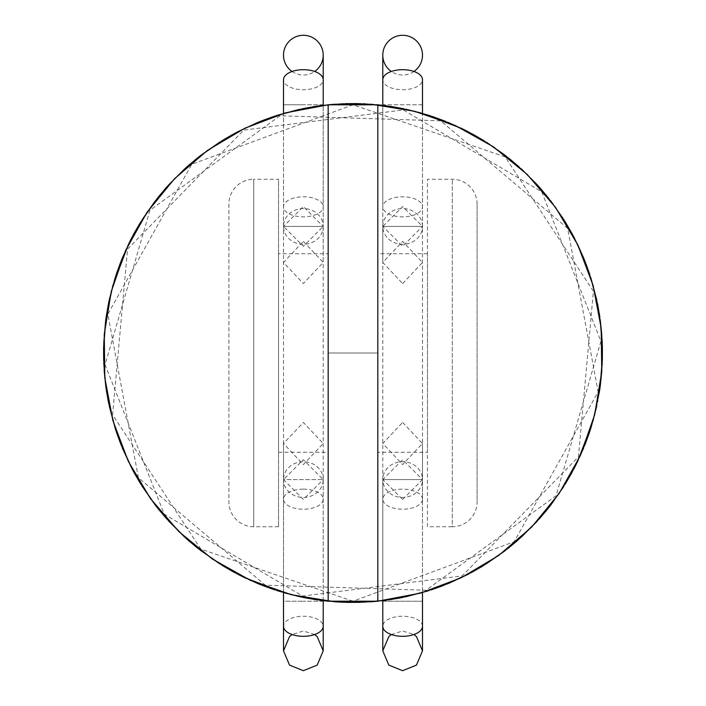 <?xml version="1.0" encoding="UTF-8"?>
<svg xmlns="http://www.w3.org/2000/svg" width="706" height="706" viewBox="0 0 706 706"><rect width="100%" height="100%" fill="white"/><g stroke="black" fill="none" stroke-linecap="round" stroke-linejoin="round"><path stroke-width="0.53" stroke-dasharray="3.53 2.65" d="M413.954 71.474A19.856 19.856 0 0 1 391.327 71.474M402.641 283.574L422.497 262.482L402.641 241.39L382.784 262.482L402.641 283.574M382.784 105.344L382.784 206.814A19.856 10.034 -0 0 1 402.641 196.789A19.856 10.034 -0 0 1 422.497 206.814A19.856 10.034 -0 0 1 402.641 216.848A19.856 10.034 -0 0 1 382.784 206.814L382.784 226.414L402.641 246.297L422.497 226.414A19.856 17.871 0 0 1 402.641 244.285A19.856 17.871 0 0 1 382.784 226.414L402.641 206.558L422.497 226.414L382.784 226.414L382.784 104.797L422.497 104.797L422.497 79.725A19.856 10.034 0 0 1 402.641 89.75A19.856 10.034 0 0 1 382.784 79.725M382.784 226.414A19.856 17.871 0 0 1 402.641 208.544A19.856 17.871 0 0 1 422.497 226.414L422.497 479.586L382.784 479.586L382.784 226.414L382.784 262.482L382.784 226.414L422.497 226.414L422.497 104.797M402.641 499.442L422.497 479.586A19.856 17.871 0 0 0 402.641 461.715A19.856 17.871 0 0 0 382.784 479.586L402.641 499.442M402.641 422.426L422.497 443.518L402.641 464.61L382.784 443.518L402.641 422.426M422.25 601.203L382.784 601.203L382.784 479.586L402.641 459.703L422.497 479.586L422.497 443.518L422.497 499.186A19.856 10.034 -0 0 0 402.641 489.152A19.856 10.034 -0 0 0 382.784 499.186A19.856 10.034 -0 0 0 402.641 509.211A19.856 10.034 -0 0 0 422.497 499.186L422.497 592.563M422.497 626.275A19.856 10.034 -0 0 0 402.641 616.25A19.856 10.034 -0 0 0 382.784 626.275L382.784 601.203L422.497 601.203L422.497 479.586L382.784 479.586A19.856 17.871 0 0 0 402.641 497.456A19.856 17.871 0 0 0 422.497 479.586M292.046 71.474A19.856 19.856 0 0 0 314.673 71.474M303.359 241.39L323.216 262.482L303.359 283.574L283.503 262.482L303.359 241.39M323.216 226.414L323.216 262.482L323.216 226.414L283.503 226.414L283.503 104.797L303.359 104.797L283.503 104.797L283.503 79.725A19.856 10.034 180 0 0 303.359 89.75A19.856 10.034 180 0 0 323.216 79.725L323.216 104.797L303.359 104.797L323.216 104.797L323.216 226.414L303.359 206.558L283.503 226.414L283.503 479.586L323.216 479.586L303.359 459.703L283.503 479.586A19.856 17.871 180 0 1 303.359 461.715A19.856 17.871 180 0 1 323.216 479.586L303.359 499.442L283.503 479.586L283.503 443.518L303.359 464.61L323.216 443.518L303.359 422.426L283.503 443.518L283.503 601.203L303.359 601.203L283.503 601.203L283.503 626.275A19.856 10.034 180 0 1 303.359 616.25A19.856 10.034 180 0 1 323.216 626.275L323.216 479.586L283.503 479.586A19.856 17.871 180 0 0 303.359 497.456A19.856 17.871 180 0 0 323.216 479.586L323.216 226.414L303.359 246.297L283.503 226.414L323.216 226.414A19.856 17.871 180 0 0 303.359 208.544A19.856 17.871 180 0 0 283.503 226.414A19.856 17.871 180 0 0 303.359 244.285A19.856 17.871 180 0 0 323.216 226.414L323.216 206.814A19.856 10.034 180 0 0 303.359 196.789A19.856 10.034 180 0 0 283.503 206.814A19.856 10.034 180 0 0 303.359 216.848A19.856 10.034 180 0 0 323.216 206.814L323.216 105.344M278.535 526.747L253.719 526.747A24.825 24.825 0 0 1 228.894 501.922L228.894 204.078A24.825 24.825 0 0 1 253.719 179.253L253.719 526.747L253.719 179.253L278.535 179.253L278.535 526.747L278.535 179.253M278.535 253.719L278.535 452.281L278.535 253.719L328.175 253.719L328.175 452.281L328.175 253.719M278.535 452.281L328.175 452.281M477.097 204.078A24.825 24.825 0 0 0 452.281 179.253L427.457 179.253L427.457 526.747L452.281 526.747L452.281 179.253L452.281 526.747A24.825 24.825 0 0 0 477.097 501.922L477.097 204.078L477.097 501.922M427.457 452.281L427.457 253.719L427.457 452.281L377.816 452.281L377.816 253.719L377.816 452.281M427.457 253.719L377.816 253.719M319.412 105.829L328.175 104.797L328.175 601.203L377.816 601.203L362.663 602.253M317.373 106.121L328.175 104.797L328.175 601.203L377.816 601.203L377.816 104.797L377.816 353L377.816 104.797L328.175 104.797L353 104.797L328.175 104.797L328.175 601.203L377.816 601.203L386.588 600.171M427.457 526.747L427.457 179.253M228.894 204.078L228.894 501.922M385.008 105.618L385.6 105.697L385.008 105.618M391.115 106.491L391.706 106.58M403.964 108.821L405.968 109.245M427.483 114.937L428.048 115.113L427.483 114.937M433.343 116.852L433.908 117.046L433.343 116.852M445.592 121.379L447.675 122.226L445.592 121.379M467.69 131.493L468.219 131.766L467.69 131.493M473.126 134.387L473.647 134.678M484.404 140.979L486.31 142.171M504.411 154.773L504.887 155.135M509.264 158.568L509.732 158.947M519.219 167.013L520.896 168.522M536.534 184.072L536.939 184.513M540.655 188.661L541.043 189.111M548.994 198.704L550.256 200.327M563.079 218.507L563.397 219.01M566.336 223.74L566.644 224.252M572.813 235.08L573.863 237.075M585.539 262.756L585.759 263.312M589.942 275.04L590.64 277.184M596.411 298.47L596.535 299.053L596.411 298.47M597.682 304.507L597.797 305.089M599.879 317.373L600.197 319.606M602.324 360.784L602.244 362.84M600.382 385.008L600.303 385.6M599.509 391.115L599.42 391.706M597.179 403.964L596.711 406.162L597.179 403.964M591.063 427.483L590.887 428.048L591.063 427.483M589.148 433.343L588.954 433.908L589.148 433.343M584.621 445.592L583.774 447.675L584.621 445.592M574.507 467.69L574.234 468.219L574.507 467.69M571.613 473.126L571.322 473.647M565.021 484.404L563.829 486.31M551.227 504.411L550.865 504.887M547.432 509.264L547.053 509.732M538.987 519.219L537.61 520.746M521.928 536.534L521.487 536.939L521.928 536.534M517.339 540.655L516.889 541.043M507.296 548.994L505.672 550.256M482.26 566.336L481.748 566.644M470.92 572.813L469.102 573.775M443.244 585.539L442.688 585.759M430.96 589.942L428.816 590.64M401.493 597.682L400.911 597.797M320.992 600.382L320.4 600.303M314.885 599.509L314.294 599.42M302.036 597.179L299.838 596.711M278.517 591.063L277.952 590.887M272.657 589.148L272.092 588.954L272.657 589.148M260.408 584.621L258.325 583.774L260.408 584.621M238.31 574.507L237.781 574.234L238.31 574.507M232.874 571.613L232.353 571.322M221.596 565.021L219.69 563.829M201.589 551.227L201.113 550.865L201.589 551.227M196.736 547.432L196.268 547.053M186.781 538.987L185.254 537.61M169.466 521.928L169.061 521.487L169.466 521.928M165.345 517.339L164.957 516.889M157.006 507.296L155.62 505.522M142.921 487.493L142.603 486.99L142.921 487.493M139.664 482.26L139.356 481.748M133.187 470.92L132.137 468.925M122.756 448.963L122.526 448.416M120.461 443.244L120.241 442.688M115.36 428.816L115.996 430.766M109.589 407.53L109.465 406.947L109.589 407.53M108.318 401.493L108.203 400.911M105.803 386.394L106.085 388.432M103.676 345.216L103.756 343.16M106.491 314.885L106.58 314.294M114.937 278.517L115.113 277.952L114.937 278.517M116.852 272.657L117.046 272.092L116.852 272.657M121.379 260.408L122.226 258.325L121.379 260.408M134.387 232.874L134.678 232.353M142.171 219.69L141.076 221.428M154.773 201.589L155.135 201.113M158.568 196.736L158.947 196.268M167.013 186.781L168.522 185.104M188.661 165.345L189.111 164.957M198.704 157.006L200.478 155.62M218.507 142.921L219.01 142.603L218.507 142.921M223.74 139.664L224.252 139.356M235.08 133.187L237.075 132.137M262.756 120.461L263.312 120.241M275.04 116.058L277.184 115.36M298.47 109.589L299.053 109.465M304.507 108.318L305.089 108.203M360.784 103.676L362.84 103.756L360.784 103.676M602.183 341.572L602.209 342.163M487.493 563.079L486.99 563.397L487.493 563.079M448.963 583.244L448.416 583.474M362.39 602.262L360.784 602.324M348.323 602.394L347.776 602.386M342.604 602.227L342.048 602.2M319.236 600.144L317.373 599.879M305.089 597.797L304.542 597.691M299.485 596.632L298.947 596.517M276.831 590.525L275.04 589.942M263.312 585.759L262.791 585.556M257.99 583.641L257.478 583.43M236.739 573.687L235.08 572.813M224.252 566.644L223.776 566.362M200.186 550.15L198.704 548.994M168.275 520.622L167.013 519.219M141.968 485.993L140.979 484.404M134.678 473.647L134.414 473.161M131.969 468.607L131.713 468.113M122.085 447.33L121.379 445.592M117.046 433.908L116.869 433.378M115.246 428.471L115.087 427.942M109.209 405.8L108.821 403.964M106.58 391.706L106.491 391.159M105.759 386.041L105.688 385.494M103.747 362.663L103.676 360.784M103.606 348.323L103.614 347.776M105.856 319.236L106.121 317.373M108.203 305.089L108.309 304.542M109.368 299.485L109.483 298.947M115.475 276.831L116.058 275.04M120.241 263.312L120.444 262.791M122.359 257.99L122.57 257.478M132.313 236.739L133.187 235.08M139.356 224.252L139.638 223.776M155.849 200.186L157.006 198.704M185.378 168.275L186.781 167.013M220.007 141.968L221.596 140.979M232.353 134.678L232.839 134.414M237.392 131.969L237.887 131.713M258.67 122.085L260.408 121.379M272.092 117.046L272.622 116.869M277.529 115.246L278.058 115.087M300.2 109.209L302.036 108.821M314.294 106.58L314.841 106.491M319.959 105.759L320.506 105.688M343.61 103.738L345.216 103.676L343.61 103.738M357.677 103.606L358.224 103.614L357.677 103.606M363.396 103.773L363.952 103.8M387.038 105.891L388.627 106.121L387.038 105.891M406.515 109.368L407.053 109.483L406.515 109.368M429.433 115.555L430.96 116.058L429.433 115.555M448.01 122.359L448.522 122.57L448.01 122.359M469.508 132.437L470.92 133.187L469.508 132.437M486.619 142.365L487.087 142.665L486.619 142.365M506.034 156.017L507.296 157.006L506.034 156.017M537.91 185.59L538.987 186.781L537.91 185.59M564.173 220.237L565.021 221.596L564.173 220.237M583.915 258.67L584.621 260.408L583.915 258.67M590.754 277.529L590.913 278.058L590.754 277.529M600.241 319.959L600.312 320.506L600.241 319.959M602.253 343.337L602.324 345.216L602.253 343.337M596.632 406.515L596.517 407.053L596.632 406.515M590.525 429.169L589.942 430.96L590.525 429.169M583.641 448.01L583.43 448.522L583.641 448.01M573.687 469.261L572.813 470.92L573.687 469.261M563.635 486.619L563.335 487.087L563.635 486.619M549.983 506.034L548.994 507.296L549.983 506.034M520.41 537.91L519.219 538.987L520.41 537.91M485.763 564.173L484.404 565.021L485.763 564.173M468.607 574.031L468.113 574.287L468.607 574.031M428.471 590.754L427.942 590.913L428.471 590.754M405.526 596.844L403.964 597.179L405.526 596.844M386.041 600.241L385.494 600.312L386.041 600.241M583.244 257.037L583.474 257.584M602.386 347.731L602.394 348.323M388.627 599.879L386.394 600.197M105.618 320.992L105.697 320.4M131.493 238.31L131.766 237.781M184.072 169.466L184.513 169.061M257.037 122.756L257.584 122.526M328.175 104.797L343.337 103.747M400.911 108.203L401.458 108.309M442.688 120.241L443.209 120.444M481.748 139.356L482.224 139.638M571.322 232.353L571.586 232.839M574.031 237.392L574.287 237.887M588.954 272.092L589.131 272.622M599.42 314.294L599.509 314.841M602.394 357.677L602.386 358.224M597.797 400.911L597.691 401.458M585.759 442.688L585.556 443.209M566.644 481.748L566.362 482.224M473.647 571.322L473.161 571.586M433.908 588.954L433.378 589.131M391.706 599.42L391.159 599.509M422.25 104.797L382.784 104.797L382.784 55.156M303.359 489.152A19.856 10.034 180 0 1 323.216 499.186A19.856 10.034 180 0 1 303.359 509.211A19.856 10.034 180 0 1 283.503 499.186A19.856 10.034 180 0 1 303.359 489.152M323.216 601.203L303.359 601.203L323.216 601.203M422.497 601.203L422.497 650.844M391.327 634.526L402.641 630.987L413.954 634.526M382.784 479.586L382.784 600.656M422.497 226.414L422.497 113.437M314.673 634.526L303.359 630.987L292.046 634.526M323.216 600.656L323.216 479.586M283.503 592.563L283.503 479.586M283.503 226.414L283.503 113.437M377.816 353L328.175 353L377.816 353M353 601.203L200.875 549.118L112.598 414.722L127.592 249.086L243.799 130.107L403.329 109.951L541.74 191.803L600.93 341.316L556.063 495.718L425.983 590.225L265.271 585.177L138.376 477.662L107.85 314.17L191.811 164.26L353 104.797L505.125 156.882L593.402 291.278L578.408 456.914L462.201 575.893L302.671 596.049L164.26 514.197L105.07 364.684L149.937 210.282L280.017 115.775L440.729 120.823L567.624 228.338L598.15 391.83L514.189 541.74L353 601.203"/><path stroke-width="1.06" d="M391.327 71.474A19.856 19.856 0 0 1 402.641 35.3A19.856 19.856 0 0 1 413.954 71.474M314.673 71.474A19.856 19.856 0 0 0 303.359 35.3A19.856 19.856 0 0 0 292.046 71.474M342.604 602.227L334.344 601.741L291.437 594.726L250.392 580.358L212.471 559.09L178.821 531.556L150.457 498.595L128.254 461.212L112.881 420.547L104.797 377.825L104.259 334.344L111.274 291.437L125.642 250.392L146.91 212.471L174.444 178.821L207.405 150.457L244.788 128.254L285.453 112.881L328.175 104.797L334.344 104.259L377.816 104.797L385.008 105.618L362.84 103.756L391.115 106.491M391.706 106.58L403.964 108.821M406.162 109.289L427.483 114.937L406.162 109.289M428.048 115.113L433.343 116.852L428.048 115.113M433.908 117.046L445.592 121.379L433.908 117.046M473.126 134.387L447.675 122.226L467.69 131.493L461.212 128.254L420.547 112.881L405.968 109.245M473.647 134.678L484.404 140.979M504.887 155.135L486.31 142.171L504.411 154.773M509.732 158.947L519.219 167.013M520.896 168.522L536.534 184.072M536.939 184.513L540.655 188.661M541.043 189.111L548.994 198.704M563.079 218.507L550.256 200.327M563.397 219.01L566.336 223.74M566.644 224.252L572.813 235.08M573.863 237.075L583.244 257.037M585.759 263.312L589.942 275.04M590.64 277.184L597.682 304.507M597.797 305.089L599.879 317.373M602.183 341.572L600.197 319.606L601.741 334.344L602.324 360.784L602.209 342.163M600.382 385.008L602.244 362.84M600.303 385.6L599.509 391.115M599.42 391.706L593.119 420.547L577.746 461.212L574.507 467.69L583.774 447.675L571.613 473.126M596.711 406.162L591.063 427.483L596.711 406.162M590.887 428.048L589.148 433.343L590.887 428.048M588.954 433.908L584.621 445.592L588.954 433.908M571.322 473.647L565.021 484.404M563.829 486.31L551.227 504.411M550.865 504.887L547.432 509.264M547.053 509.732L538.987 519.219M537.478 520.896L521.928 536.534L537.478 520.896M517.339 540.655L537.61 520.746M516.889 541.043L507.296 548.994M505.672 550.256L482.26 566.336M481.748 566.644L470.92 572.813M448.963 583.244L468.925 573.863L448.416 583.474M442.688 585.759L430.96 589.942M428.816 590.64L401.493 597.682M400.911 597.797L388.627 599.879M386.394 600.197L371.656 601.741L345.216 602.324L371.656 601.741L386.588 600.171M342.966 602.236L320.992 600.382M320.4 600.303L328.175 601.203L377.816 601.203L371.656 601.741L328.175 601.203L328.175 104.797L360.784 103.676L334.344 104.259L319.412 105.829M314.294 599.42L302.036 597.179M277.952 590.887L299.838 596.711L278.517 591.063M272.092 588.954L260.408 584.621L272.092 588.954M232.874 571.613L258.325 583.774L238.31 574.507L244.788 577.746L285.453 593.119L299.838 596.711M232.353 571.322L221.596 565.021M219.69 563.829L196.736 547.432M196.268 547.053L186.781 538.987M165.345 517.339L185.254 537.61M164.957 516.889L157.006 507.296M155.62 505.522L139.664 482.26M139.356 481.748L133.187 470.92M122.526 448.416L132.137 468.925L122.756 448.963M120.241 442.688L115.996 430.766M115.36 428.816L108.318 401.493M108.203 400.911L106.085 388.432M105.803 386.394L104.259 371.656L103.676 345.216L104.259 371.656L105.803 386.394L104.259 371.656L103.676 345.216M105.618 320.992L103.756 343.16M109.289 299.838L114.937 278.517L109.289 299.838M115.113 277.952L116.852 272.657L115.113 277.952M117.046 272.092L121.379 260.408L117.046 272.092M122.226 258.325L134.387 232.874L122.226 258.325M134.678 232.353L141.076 221.428M155.135 201.113L142.171 219.69L154.773 201.589M158.947 196.268L167.013 186.781M168.522 185.104L184.072 169.466M189.111 164.957L198.704 157.006M200.478 155.62L223.74 139.664M224.252 139.356L235.08 133.187M237.075 132.137L257.037 122.756M263.312 120.241L275.04 116.058M277.184 115.36L298.47 109.589M299.053 109.465L276.999 115.422L304.507 108.318M305.089 108.203L317.373 106.121M362.663 602.253L385.494 600.312L362.39 602.262M360.784 602.324L348.323 602.394M342.048 602.2L319.236 600.144M317.373 599.879L305.089 597.797M304.542 597.691L299.485 596.632M298.947 596.517L276.831 590.525M275.04 589.942L263.312 585.759M262.791 585.556L257.99 583.641M257.478 583.43L236.739 573.687M235.08 572.813L224.252 566.644M223.776 566.362L200.186 550.15M198.704 548.994L189.111 541.043M188.696 540.681L184.84 537.231M184.425 536.86L168.275 520.622M167.013 519.219L158.947 509.732M158.594 509.3L155.399 505.231M155.064 504.799L141.968 485.993M140.979 484.404L134.678 473.647M134.414 473.161L131.969 468.607M131.713 468.113L122.085 447.33M121.379 445.592L117.046 433.908M116.869 433.378L115.246 428.471M115.087 427.942L109.209 405.8M108.821 403.964L106.58 391.706M106.491 391.159L105.759 386.041M105.688 385.494L103.747 362.663M103.676 360.784L103.606 348.323M103.614 347.776L105.856 319.236M106.121 317.373L108.203 305.089M108.309 304.542L109.368 299.485M109.483 298.947L115.475 276.831M116.058 275.04L120.241 263.312M120.444 262.791L122.359 257.99M122.57 257.478L132.313 236.739M133.187 235.08L139.356 224.252M139.638 223.776L155.849 200.186M157.006 198.704L164.957 189.111M165.319 188.696L168.769 184.84M169.14 184.425L185.378 168.275M186.781 167.013L196.268 158.947M196.7 158.594L200.769 155.399M201.201 155.064L220.007 141.968M221.596 140.979L232.353 134.678M232.839 134.414L237.392 131.969M237.887 131.713L258.67 122.085M260.408 121.379L272.092 117.046M272.622 116.869L277.529 115.246M278.058 115.087L300.2 109.209M302.036 108.821L314.294 106.58M314.841 106.491L319.959 105.759M320.506 105.688L343.337 103.747M345.216 103.676L357.677 103.606L345.216 103.676M363.952 103.8L387.038 105.891L363.396 103.773M400.911 108.203L401.458 108.309M407.053 109.483L429.433 115.555L407.053 109.483M442.688 120.241L443.209 120.444M448.522 122.57L469.508 132.437L448.522 122.57M481.748 139.356L482.224 139.638M487.087 142.665L506.034 156.017L487.087 142.665M521.575 169.14L537.91 185.59L521.575 169.14M550.936 201.201L564.173 220.237L550.936 201.201M571.322 232.353L565.021 221.596L577.746 244.788L583.915 258.67L574.287 237.887M588.954 272.092L589.131 272.622M596.844 300.474L590.913 278.058L596.791 300.2M599.42 314.294L599.509 314.841M600.312 320.506L602.253 343.337L600.312 320.506M602.394 357.677L602.324 345.216L601.741 371.656L600.144 386.764M597.797 400.911L597.691 401.458M596.517 407.053L590.525 429.169L596.517 407.053M585.759 442.688L585.556 443.209M583.43 448.522L573.687 469.261L583.43 448.522M566.644 481.748L566.362 482.224M563.335 487.087L549.983 506.034L563.335 487.087M536.86 521.575L520.41 537.91L536.86 521.575M504.799 550.936L485.763 564.173L504.799 550.936M473.647 571.322L473.161 571.586M447.33 583.915L468.113 574.287L447.075 584.021M433.908 588.954L433.378 589.131M427.942 590.913L405.526 596.844L427.942 590.913M391.706 599.42L391.159 599.509M486.31 142.171L509.264 158.568M583.474 257.584L585.539 262.756M600.197 319.606L602.386 347.731M602.394 348.323L602.324 360.784M469.102 573.775L443.244 585.539M343.16 602.244L314.885 599.509M132.137 468.925L120.461 443.244M105.697 320.4L106.491 314.885M106.58 314.294L112.881 285.453L128.254 244.788L131.493 238.31M131.766 237.781L134.387 232.874M142.171 219.69L158.568 196.736M184.513 169.061L188.661 165.345M257.584 122.526L262.756 120.461M571.586 232.839L574.031 237.392M602.386 358.224L600.109 387.038M347.776 602.386L334.344 601.741L291.437 594.726L250.392 580.358L212.471 559.09L178.821 531.556L150.457 498.595L128.254 461.212L112.881 420.547L104.797 377.825L104.259 334.344L111.274 291.437L125.642 250.392L146.91 212.471L174.444 178.821L207.405 150.457L244.788 128.254L285.453 112.881L328.175 104.797L371.656 104.259L414.563 111.274L455.608 125.642L493.529 146.91L527.179 174.444L555.543 207.405L577.746 244.788L593.119 285.453L601.203 328.184L601.741 371.656L594.726 414.563L580.358 455.608L559.09 493.529L531.556 527.179L498.595 555.543L461.212 577.746L420.547 593.119L377.816 601.203L377.816 104.797L328.175 104.797M382.784 105.344L382.784 79.725A19.856 10.034 0 0 1 402.641 69.691A19.856 10.034 0 0 1 422.497 79.725L422.497 113.437M402.641 636.309A19.856 10.034 -0 0 0 422.497 626.275L422.497 650.844L416.461 665.105L402.641 670.7L388.821 665.105L382.784 650.844L382.784 626.275A19.856 10.034 -0 0 0 402.641 636.309M303.359 636.309A19.856 10.034 180 0 1 283.503 626.275L283.503 650.844L289.539 665.105L303.359 670.7L317.179 665.105L323.216 650.844L323.216 626.275A19.856 10.034 180 0 1 303.359 636.309M323.216 105.344L323.216 79.725A19.856 10.034 180 0 0 303.359 69.691A19.856 10.034 180 0 0 283.503 79.725L283.503 113.437M413.954 634.526L416.461 636.583L422.497 650.844M422.497 592.563L422.497 626.275M382.784 79.725L382.784 55.156M391.327 634.526L388.821 636.583L382.784 650.844L382.784 600.656M283.503 592.563L283.503 650.844L289.539 636.583L292.046 634.526M323.216 79.725L323.216 55.156L323.216 79.725M323.216 600.656L323.216 650.844L317.179 636.583L314.673 634.526"/></g></svg>
